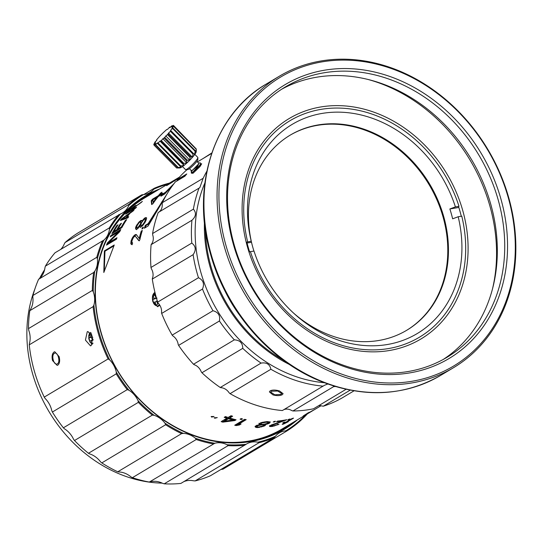 <?xml version="1.0" encoding="UTF-8"?>
<svg xmlns="http://www.w3.org/2000/svg" width="543" height="543" viewBox="0 0 543 543"><rect width="100%" height="100%" fill="white"/><g stroke="black" fill="none" stroke-linecap="round" stroke-linejoin="round"><path stroke-width="0.81" d="M367.55 79.332A160.762 133.904 -120.9 0 1 489.915 206.089A160.762 133.904 -120.9 0 1 492.596 288.496M247.418 246.821A128.406 106.951 59.1 0 0 389.351 350.52A128.406 106.951 59.1 0 0 462.779 210.65A128.406 106.951 59.1 0 0 320.845 106.951A128.406 106.951 59.1 0 0 247.418 246.821M281.647 89.242A157.504 131.189 -120.9 0 1 490.804 204.385A157.504 131.189 -120.9 0 1 443.197 359.473M234.04 244.33A157.504 131.189 59.1 0 0 446.943 357.335A157.504 131.189 59.1 0 0 498.209 199.96A157.504 131.189 59.1 0 0 285.306 86.955A157.504 131.189 59.1 0 0 234.04 244.33M500.938 199.077A159.588 132.92 59.1 0 0 324.544 70.196A159.588 132.92 59.1 0 0 233.286 244.031A159.588 132.92 59.1 0 0 409.68 372.912A159.588 132.92 59.1 0 0 500.938 199.077M225.908 245.273A168.384 140.25 -120.9 0 1 322.196 61.848A168.384 140.25 -120.9 0 1 508.323 197.835A168.384 140.25 -120.9 0 1 412.028 381.261A168.384 140.25 -120.9 0 1 225.908 245.273M224.083 245.864A169.769 141.404 -120.9 0 1 279.34 76.23A169.769 141.404 -120.9 0 1 508.825 198.032A169.769 141.404 -120.9 0 1 453.568 367.665A169.769 141.404 -120.9 0 1 224.083 245.864M368.31 392.277A169.097 140.841 -120.9 0 1 210.555 254.192M246.848 242.049A126.322 105.22 59.1 0 0 248.178 247.119A126.322 105.22 59.1 0 0 249.617 251.911M461.285 216.236A126.322 105.22 59.1 0 0 460.043 211.532A126.322 105.22 59.1 0 0 458.496 206.381M458.177 216.752L461.76 216.155A126.119 105.043 -120.9 0 1 388.34 348.586A126.119 105.043 -120.9 0 1 250.418 251.653L253.995 251.049A121.856 101.493 59.1 0 0 294.537 313.969A121.856 101.493 59.1 0 0 417.024 333.68A121.856 101.493 59.1 0 0 458.177 216.752L452.645 218.815A118.394 98.616 59.1 0 0 451.355 213.874A118.394 98.616 59.1 0 0 449.869 208.96L458.095 207.575M249.013 252.108L250.418 251.653M247.085 243.02L251.49 242.28A118.394 98.616 59.1 0 0 251.653 242.945A118.394 98.616 59.1 0 0 252.78 247.228A118.394 98.616 59.1 0 0 253.92 251.063M289.806 135.37A113.643 94.658 -120.9 0 1 443.088 217.098A113.643 94.658 -120.9 0 1 406.429 330.449M293.424 312.951A113.643 94.658 59.1 0 0 406.761 330.253A113.643 94.658 59.1 0 0 443.746 216.705A113.643 94.658 59.1 0 0 290.132 135.173A113.643 94.658 59.1 0 0 251.864 243.787M251.49 242.28L251.226 241.194L246.217 242.253M449.869 208.96L455.407 206.897A121.856 101.493 59.1 0 0 322.196 113.406A121.856 101.493 59.1 0 0 251.226 241.194M247.642 241.791A126.119 105.043 -120.9 0 1 321.062 109.36A126.119 105.043 -120.9 0 1 458.984 206.292L455.407 206.897M185.496 175.477L177.371 180.337L177.222 179.658L186.765 173.95A138.587 115.435 59.1 0 0 185.821 175.077A138.587 115.435 59.1 0 0 184.898 176.21L175.348 181.919A138.587 115.435 59.1 0 0 162.357 202.661L162.201 204.032A10.392 8.661 -120.9 0 1 158.97 212.055M162.357 202.661L203.17 178.267L199.79 187.681L158.21 212.503A138.587 115.435 59.1 0 0 152.576 233.551L152.692 234.875A10.392 8.661 -120.9 0 1 151.483 244.085L151.117 244.649A138.587 115.435 59.1 0 0 150.974 267.468L151.327 268.683A10.392 8.661 -120.9 0 1 152.427 278.308L152.298 279.075A138.587 115.435 59.1 0 0 157.66 302.118L158.203 303.137A10.392 8.661 -120.9 0 1 161.529 312.53L161.671 313.433A138.587 115.435 59.1 0 0 172.165 335.126L172.844 335.9A10.392 8.661 -120.9 0 1 178.179 344.418L178.599 345.389A138.587 115.435 59.1 0 0 193.518 364.244L194.258 364.74A10.392 8.661 -120.9 0 1 201.236 371.799L201.928 372.749A138.587 115.435 59.1 0 0 220.254 387.498L220.981 387.688A10.392 8.661 -120.9 0 1 229.132 392.806L230.069 393.661A138.587 115.435 59.1 0 0 282.346 410.549L324.381 385.333L327.768 384.01M283.853 409.653A10.392 8.661 -120.9 0 1 291.625 410.508L292.921 410.976A138.587 115.435 59.1 0 0 313.474 408.791L346.081 389.297M318.734 405.641A10.392 8.661 -120.9 0 1 321.965 406.001L323.35 406.191A138.587 115.435 59.1 0 0 341.818 398.114L354.009 390.831M177.371 180.337L176.76 181.077M187.07 169.633A138.587 115.435 59.1 0 0 177.222 179.658M211.804 152.963L202.967 158.604M197.408 161.923L211.655 153.411M323.35 406.191L350.187 390.145M333.192 385.829L333.735 386.575L292.921 410.976M220.254 387.498L261.068 363.097C266.572 362.222 269.844 364.278 270.882 369.267L230.069 393.661M193.518 364.244L234.332 339.843C239.891 340.169 242.694 343.006 242.741 348.348L201.928 372.749M172.165 335.126L212.978 310.725C218.3 312.171 220.444 315.592 219.413 320.988L178.599 345.389M157.66 302.118L198.466 277.717C203.286 280.134 204.623 283.908 202.485 289.039L161.671 313.433M150.974 267.468L191.788 243.074C195.86 246.237 196.301 250.106 193.111 254.681L152.298 279.075M152.576 233.551L193.389 209.15C196.532 212.795 196.043 216.501 191.93 220.254L151.117 244.649M203.17 178.267A138.587 115.435 -120.9 0 1 206.822 171.276M193.389 209.15A138.587 115.435 -120.9 0 1 199.023 188.109M191.788 243.074A138.587 115.435 -120.9 0 1 191.93 220.254M198.466 277.717A138.587 115.435 -120.9 0 1 193.111 254.681M212.978 310.725A138.587 115.435 -120.9 0 1 202.485 289.039M234.332 339.843A138.587 115.435 -120.9 0 1 219.413 320.988M261.068 363.097A138.587 115.435 -120.9 0 1 242.741 348.348M323.16 386.154A138.587 115.435 -120.9 0 1 270.882 369.267M335.52 386.548A138.587 115.435 -120.9 0 1 333.735 386.575M204.867 182.998A135.818 113.127 59.1 0 0 324.266 382.713M289.548 364.55A135.818 113.127 -120.9 0 1 204.433 222.182M283.46 360.253A135.126 112.55 -120.9 0 1 205.335 229.58M224.307 289.595A129.926 108.22 59.1 0 0 239.572 315.13M281.064 394.374L274.751 394.802L270.733 392.114L271.398 391.252L277.69 391.028L281.729 393.56L281.064 394.374M201.243 163.823L201.697 163.796L199.973 166.613L193.064 173.231L191.767 173.258M270.204 390.804C272.525 389.779 275.627 389.826 279.509 390.946L283.107 393.695L282.279 394.707C279.883 395.847 276.767 395.901 272.932 394.883L269.369 391.883L270.204 390.804M179.475 177.106L144.316 198.127A134.433 111.973 59.1 0 0 105.62 242.049M225.27 442.185A134.433 111.973 59.1 0 0 282.272 428.895L320.974 405.757M154.965 292.467L154.504 292.677C152.461 294.374 151.904 297.374 152.848 301.67L157.694 306.747L159.662 304.99M309.401 412.66L308.777 413.033A134.433 111.973 59.1 0 0 309.863 412.402L316.589 408.377A134.433 111.973 59.1 0 1 315.497 409.015L309.401 412.66M308.512 413.148A134.433 111.973 59.1 0 1 308.071 413.393L313.067 410.359A134.433 111.973 59.1 0 1 311.947 410.949L305.166 414.92A134.433 111.973 59.1 0 1 304.487 415.259L309.456 412.185A134.433 111.973 59.1 0 1 308.315 412.728L303.191 415.986A134.433 111.973 59.1 0 0 304.1 415.538L306.788 414.139A134.433 111.973 59.1 0 0 307.677 413.651L308.546 413.155M283.67 424.022L288.292 421.728L285.346 423.017L293.546 418.124A134.433 111.973 59.1 0 1 292.059 418.517L282.184 424.416A134.433 111.973 59.1 0 0 283.67 424.022L283.521 423.621M283.779 422.305A134.433 111.973 59.1 0 0 285.034 422.02L283.982 422.644A134.433 111.973 59.1 0 1 282.733 422.929L283.779 422.305M288.822 419.291A134.433 111.973 59.1 0 0 290.071 419.006L289.025 419.63A134.433 111.973 59.1 0 1 287.776 419.915L288.822 419.291M271.609 425.447L286.813 419.712A134.433 111.973 59.1 0 1 277.622 421.096L276.57 421.728A134.433 111.973 -120.9 0 0 283.738 420.723L271.581 424.843L269.477 426.099L269.667 426.486L271.609 426.526A134.433 111.973 59.1 0 0 272.627 426.377L279 424.287A134.433 111.973 59.1 0 1 277.738 424.524L273.937 425.705A134.433 111.973 59.1 0 1 272.912 425.861L271.493 425.76L271.473 424.891M274.256 421.395A134.433 111.973 59.1 0 0 275.552 421.293L274.5 421.925A134.433 111.973 59.1 0 1 273.204 422.02L274.256 421.395M265.765 424.477L269.016 423.404L270.176 422.42L268.235 421.639A134.433 111.973 59.1 0 1 266.661 421.646L261.753 422.468L259.547 423.452L259.025 424.097L259.771 424.64L256.242 425.597L255.088 426.615L255.936 427.416L257.049 427.551A134.433 111.973 59.1 0 0 258.101 427.545L264.556 425.929L265.5 425.074L265.032 424.619L265.765 424.477L265.697 424.063M236.32 425.563L239.388 424.979L241.072 423.974L238.004 424.558L246.196 419.658A134.433 111.973 59.1 0 1 244.594 419.345L234.719 425.244A134.433 111.973 59.1 0 0 236.32 425.563L236.334 424.775L238.004 424.463M241.126 418.578L240.081 419.203A134.433 111.973 59.1 0 0 241.411 419.515L242.463 418.884A134.433 111.973 59.1 0 1 241.126 418.578M221.171 421.626A134.433 111.973 59.1 0 0 222.759 422.135L234.8 420.56L236.056 419.807A134.433 111.973 59.1 0 1 229.689 417.988L232.635 416.23A134.433 111.973 59.1 0 1 231.046 415.721L228.108 417.479A134.433 111.973 59.1 0 1 225.467 416.576L224.211 417.329A134.433 111.973 59.1 0 0 226.845 418.232L221.171 421.626M214.125 417.784L214.858 418.246L217.281 417.601L214.125 417.784M211.152 416.529L211.722 417.105L214.071 416.501L211.152 416.529M174.059 183.561L165.452 192.29L162.744 193.905A134.433 111.973 -120.9 0 0 160.925 196.22L164.794 193.905L172.559 185.557M166.952 194.048L148.158 223.628L145.341 225.318A134.433 111.973 -120.9 0 0 144.35 228.243L148.11 225.997L164.984 197.516M135.933 234.495L134.752 234.99L135.329 235.289L136.51 234.793L135.933 234.495L136.402 234.637L139.232 238.472A134.433 111.973 -120.9 0 1 141.261 231.094L142.314 230.47A134.433 111.973 59.1 0 0 139.789 239.992L138.737 240.617L135.383 236.32L134.698 236.3L133.497 237.454L132.275 239.931A134.433 111.973 59.1 0 0 131.997 240.99L131.868 242.192L132.594 242.904A134.433 111.973 59.1 0 0 132.288 244.241L131.508 244.479L130.911 243.909L131.012 241.35L131.603 241.628L131.345 243.352L130.748 243.088M134.752 234.99L132.675 237.298L131.297 240.298A134.433 111.973 59.1 0 0 131.012 241.35M143.406 227.117L142.361 227.748A134.433 111.973 59.1 0 0 141.927 229.031L142.979 228.399A134.433 111.973 59.1 0 1 143.406 227.117M140.976 226.967L142.843 225.46L145.578 221.327A134.433 111.973 59.1 0 1 146.196 219.84L146.515 218.741L146.128 217.553L144.669 218.076L141.899 221.144L141.608 220.431L140.99 220.451L139.083 221.938L136.218 225.99A134.433 111.973 59.1 0 0 135.811 226.981L135.519 228.101L136.008 229.35L137.501 228.847L139.85 226.085L140.114 227.089L140.976 226.967M151.226 200.795L151.626 204.528L152.888 203.774A134.433 111.973 59.1 0 1 158.156 196.647L161.095 194.889A134.433 111.973 59.1 0 1 162.506 193.199L159.561 194.957A134.433 111.973 59.1 0 1 161.984 192.208L160.721 192.962A134.433 111.973 -120.9 0 0 158.298 195.711L152.631 199.098A134.433 111.973 59.1 0 0 151.226 200.795L151.707 201.277L152.02 204.29M179.366 177.222L174.459 180.357A134.433 111.973 59.1 0 0 173.224 181.233L168.669 184.24A134.433 111.973 59.1 0 1 174.67 180.038L173.617 180.663A134.433 111.973 -120.9 0 0 166.613 185.645L172.077 182.38A134.433 111.973 59.1 0 1 173.482 181.301L174.269 180.602A134.433 111.973 59.1 0 1 175.511 179.726L179.495 177.188M178.294 178.335L175.172 180.324A134.433 111.973 59.1 0 0 173.97 181.247L178.294 178.335M103.815 272.498L114.254 244.995L104.378 250.893L103.815 272.498M106.509 245.124L116.385 239.219A134.433 111.973 59.1 0 1 116.989 237.732L108.376 242.884L119.738 231.671A134.433 111.973 59.1 0 1 120.811 229.546L110.935 235.452A134.433 111.973 59.1 0 0 110.215 236.863L118.618 231.841L107.426 242.897A134.433 111.973 59.1 0 0 106.509 245.124M121.299 227.062A134.433 111.973 -120.9 0 1 125.399 220.383L126.662 219.63A134.433 111.973 59.1 0 0 121.795 227.687L111.926 233.592A134.433 111.973 -120.9 0 1 116.786 225.535L118.048 224.782A134.433 111.973 59.1 0 0 113.949 231.454L116.677 229.825A134.433 111.973 -120.9 0 1 120.207 224.015L121.469 223.261A134.433 111.973 59.1 0 0 117.94 229.071L121.299 227.062L121.836 227.469L118.476 229.479L117.94 229.071M120.397 220.478L127.836 217.919A134.433 111.973 59.1 0 1 128.732 216.65L126.824 217.322A134.433 111.973 59.1 0 1 129.987 213.256L133.164 210.956A134.433 111.973 59.1 0 1 134.162 209.781L121.666 218.849A134.433 111.973 59.1 0 0 120.397 220.478M136.035 206.055L142.361 201.399A134.433 111.973 59.1 0 0 141.058 202.607L135.173 206.652A134.433 111.973 59.1 0 0 132.146 209.754L136.558 207.121A134.433 111.973 59.1 0 0 135.519 208.247L125.65 214.152A134.433 111.973 -120.9 0 1 129.892 209.741L134.61 206.089L135.044 206.625L135.886 206.123L135.451 205.587L134.61 206.089M135.852 205.845L136.178 205.397L135.451 205.587M162.527 195.263A133.741 111.396 59.1 0 1 163.226 194.394L162.744 193.905M165.853 192.684L165.452 192.29M163.226 194.394L165.601 192.975M145.198 227.741A133.741 111.396 59.1 0 1 145.918 225.637L145.341 225.318M145.918 225.637L148.734 223.947L148.158 223.628M148.734 223.947L162.296 201.175M141.261 231.094L142.069 231.257M139.334 240.868L135.383 236.32M132.58 242.959L132.092 242.741M132.098 244.73L130.911 243.909M131.508 244.167L131.345 243.352M131.603 241.628A133.741 111.396 59.1 0 1 131.881 240.576L131.297 240.298M131.881 240.576L132.533 238.879L131.949 238.594M132.533 238.879L133.259 237.59L132.675 237.298M133.259 237.59L134.413 236.049L133.829 235.75M134.413 236.049L135.329 235.289M135.75 235.038L135.173 234.739M139.232 238.472L139.829 238.737A133.741 111.396 59.1 0 1 141.845 231.393M142.775 228.522A133.741 111.396 59.1 0 1 142.931 228.06L142.361 227.748M140.685 227.422L139.863 226.458M140.433 226.798L139.85 226.085M136.578 229.682L135.662 228.97M136.232 229.309L135.519 228.101M135.811 226.981L136.374 227.327L136.083 228.44M136.374 227.327A133.741 111.396 59.1 0 1 136.782 226.343L136.218 225.99M137.488 224.978L136.951 224.639M136.782 226.343L137.128 225.705M138.601 223.356L138.126 223.044M139.578 222.27L139.083 221.938M140.359 220.831L140.908 221.205L141.54 220.825L140.99 220.451M141.132 223.668L140.63 223.356A134.433 111.973 59.1 0 0 140.223 224.34L137.766 227.714L136.904 227.843L136.856 226.35A134.433 111.973 59.1 0 1 137.27 225.365L138.954 222.901L140.908 221.205M141.54 220.825L142.157 220.804M142.456 221.51L141.899 221.144M142.884 220.899L142.327 220.533M143.895 219.521L143.4 219.189M144.669 218.076L145.225 218.449L145.857 218.076L145.3 217.702M144.587 218.999L145.225 218.449M145.857 218.076L146.685 217.926M144.56 223.153L144.017 222.827L142.076 225.331L140.895 225.454L142.015 226.037L142.571 225.712M144.587 223.166L145.198 222.053A133.741 111.396 59.1 0 1 145.605 221.069L145.816 219.501L145.259 219.134L145.042 220.716A134.433 111.973 59.1 0 0 144.635 221.707L144.017 222.827M139.931 226.132L140.786 224.693A133.741 111.396 59.1 0 1 140.97 224.232M136.904 227.843L138.289 228.074M141.194 223.709L141.397 222.854L140.637 221.897L140.63 223.356M143.719 224.374L143.209 224.076M140.895 225.454L141.058 223.838A134.433 111.973 59.1 0 1 141.472 222.854L144.112 219.284L145.259 219.134M142.633 225.657L142.076 225.331M141.452 225.705L142.015 226.037M145.809 220.22L145.252 219.861M145.605 221.069L145.042 220.716M144.635 221.707L145.198 222.053M140.223 224.34L140.786 224.693M140.223 221.788L140.637 221.897M140.175 225.807L139.605 225.46M139.096 227.144L138.587 226.838M138.322 228.046L137.766 227.714M137.345 227.965L137.908 228.304M141.397 222.854L140.841 222.501M152.97 199.749A133.741 111.396 59.1 0 1 153.106 199.593L152.631 199.098M152.902 199.831A133.741 111.396 59.1 0 0 151.707 201.277M153.106 199.593L158.78 196.199L158.298 195.711M159.717 195.113A133.741 111.396 59.1 0 0 158.78 196.199M161.217 194.74L160.036 195.446L159.561 194.957M153.554 202.797L153.106 202.396A134.433 111.973 -120.9 0 1 156.893 197.401L157.26 197.767M153.106 202.396L152.902 199.79L156.893 197.401M104.378 250.893L104.955 251.212L113.806 245.918M104.283 270.862L104.955 251.212M107.439 244.567A133.741 111.396 59.1 0 1 107.989 243.25L107.426 242.897M118.618 231.841L119.161 232.228M107.989 243.25L118.218 233.144M111.281 236.232A133.741 111.396 59.1 0 1 111.478 235.845L110.935 235.452M111.478 235.845L120.281 230.585M108.376 242.884L108.939 243.23L116.616 238.642M125.888 220.804L125.399 220.383M124.564 222.908A133.741 111.396 59.1 0 0 121.836 227.469M117.274 225.956L116.786 225.535M115.951 228.06A133.741 111.396 59.1 0 0 113.059 232.913M119.942 225.671A133.741 111.396 59.1 0 0 117.213 230.232L114.485 231.868L113.949 231.454M117.213 230.232L116.677 229.825M120.709 224.442L120.207 224.015M122.107 219.386A133.741 111.396 59.1 0 0 121.578 220.064M128.128 217.499L127.32 217.784L126.824 217.322M129.227 214.193L128.983 213.956A134.433 111.973 -120.9 0 0 126.139 217.614L121.87 219.155L122.358 219.63L126.634 218.082A133.741 111.396 59.1 0 1 127.048 217.526M126.139 217.614L126.634 218.082M121.87 219.155L128.983 213.956M135.044 206.625L134.23 207.175L133.795 206.639M135.886 206.123L136.327 205.919L135.893 205.383M132.343 209.971A133.741 111.396 59.1 0 0 131.935 210.392M134.874 206.951L134.616 206.645L134.501 207.317M131.189 210.84L130.883 210.508L127.734 212.394A134.433 111.973 59.1 0 1 131.128 208.933L134.616 206.645M130.883 210.508A134.433 111.973 -120.9 0 1 134.277 207.046M135.01 207.08L134.569 206.544M285.204 422.617L285.346 423.017M283.86 422.284L283.982 422.644M288.903 419.271L289.025 419.63M272.029 425.196L271.907 424.714M273.285 424.232L273.38 424.633M271.296 424.979L271.493 425.76M277.67 424.049L277.907 424.836M274.514 425.583L274.622 425.956M272.627 426.377L272.498 425.882M271.48 425.726A133.598 111.281 59.1 0 1 271.398 425.739L271.609 426.526M271.398 425.739L270.081 425.814L270.278 426.608M269.559 426.031L269.667 426.486M270.081 425.814L269.477 425.692M283.738 420.723L283.616 420.296M285.638 419.936L285.761 420.343M274.385 421.382L274.5 421.925M267.353 423.574L267.441 424.056M269.647 423.024L269.498 422.23L268.371 422.814M268.866 422.603L269.016 423.404M264.964 424.198L265.032 424.619M265.181 425.549L265.038 424.755L264.407 425.128L264.556 425.929M265.357 424.273L265.038 424.755M262.893 426.099L262.982 426.581M264.407 425.128L263.762 425.4M261.482 426.52L261.563 426.988M259.54 426.879L259.622 427.402M258.101 427.545L258 426.913M257.212 426.757A133.598 111.281 59.1 0 1 256.927 426.757L257.049 427.551M256.927 426.757L255.828 426.622L255.936 427.416M255.183 426.499L255.251 427.015M255.828 426.622L255.149 426.221M259.452 424.504L259.35 423.71L259.771 424.64M259.35 423.71L258.93 423.302M270.027 421.626L269.498 422.23M260.769 422.698L260.823 424.015L261.495 423.119L265.873 422.278A134.433 111.973 59.1 0 0 266.925 422.271L268.391 422.61L268.337 423.085L263.355 424.409A134.433 111.973 59.1 0 1 262.303 424.416L260.823 424.015M268.391 422.61L268.256 421.809L267.638 421.585M256.832 425.217L256.825 426.404L257.348 425.76L261.461 424.918A134.433 111.973 59.1 0 0 262.513 424.911L263.355 425.02L263.667 425.732L259.154 426.92A134.433 111.973 59.1 0 1 258.095 426.927L256.825 426.404M261.339 424.117L259.73 424.314M263.769 425.373L263.226 424.226M260.789 422.841L260.871 423.492M261.495 423.119L261.434 422.59M263.07 422.142L263.131 422.63M264.536 421.87L264.604 422.4M265.792 421.714L265.873 422.278M266.925 422.271L266.83 421.646M267.645 421.646L267.767 422.379M263.253 424.409L263.355 425.02M256.853 425.379L256.927 426.011M257.348 425.76L257.28 425.223M258.448 424.904L258.509 425.4M260.083 424.239L260.192 425.033M261.359 424.246L261.461 424.918M262.513 424.911L262.432 424.416M239.395 424.293L239.388 424.979M235.703 424.653A133.598 111.281 59.1 0 0 236.334 424.775M245.212 419.467L238.01 423.771L238.004 424.558M241.031 418.639A133.598 111.281 59.1 0 0 241.445 418.734L241.411 419.515M222.759 422.135L222.854 421.368L232.153 420.173M235.194 419.583L232.94 420.065A134.433 111.973 -120.9 0 1 228.433 418.741L228.528 417.981L224.53 420.363L224.435 421.13L228.433 418.741M234.854 419.787L234.8 420.56M222.033 421.11A133.598 111.281 59.1 0 0 222.854 421.368M225.046 416.827A133.598 111.281 59.1 0 0 226.947 417.472L226.845 418.232M231.861 415.986L229.784 417.228L229.689 417.988M228.528 417.981A133.598 111.281 59.1 0 0 233.001 419.298L232.94 420.072L224.435 421.13M214.974 417.689L214.858 418.246M211.851 416.542L211.722 417.105M120.465 213.976L54.992 252.8A138.587 115.435 59.1 0 0 45.388 266.145L44.926 267.855A20.79 17.315 -120.9 0 1 39.34 278.668L38.587 279.292A138.587 115.435 59.1 0 0 32.926 295.487L32.845 297.245A20.79 17.315 -120.9 0 1 30.286 309.734L29.811 310.684A138.587 115.435 59.1 0 0 28.474 328.617L28.752 330.32A20.79 17.315 -120.9 0 1 29.39 343.638L29.254 344.825A138.587 115.435 59.1 0 0 44.241 397.116L45.083 398.406A20.79 17.315 -120.9 0 1 51.775 410.664L52.386 412.035L116.236 373.862L116.29 372.098A20.79 17.315 59.1 0 0 109.598 359.839A137.895 114.858 -120.9 0 1 93.898 305.071A20.79 17.315 59.1 0 0 93.26 291.754A137.895 114.858 -120.9 0 1 94.794 271.167A20.79 17.315 59.1 0 0 97.353 258.685A137.895 114.858 -120.9 0 1 103.856 240.101A20.79 17.315 59.1 0 0 109.442 229.289A137.895 114.858 -120.9 0 1 120.465 213.976A20.79 17.315 59.1 0 0 122.447 212.992A20.79 17.315 59.1 0 0 128.691 205.587A137.895 114.858 -120.9 0 1 143.488 194.584A20.79 17.315 59.1 0 0 149.929 192.548A20.79 17.315 59.1 0 0 153.798 189.181A137.895 114.858 -120.9 0 1 167.59 184.213M52.386 412.035A138.587 115.435 59.1 0 0 63.382 427.809L64.4 428.773A20.79 17.315 -120.9 0 1 73.536 439.219L74.5 440.522A138.587 115.435 59.1 0 0 88.455 453.276L89.561 453.86A20.79 17.315 -120.9 0 1 100.509 461.781L101.785 462.914A138.587 115.435 59.1 0 0 117.756 471.786L118.842 471.962A20.79 17.315 -120.9 0 1 130.863 476.808L132.39 477.684A138.587 115.435 59.1 0 0 149.277 482.062L150.255 481.838A20.79 17.315 -120.9 0 1 162.533 483.29L164.224 483.827A138.587 115.435 59.1 0 0 180.88 483.419L246.169 444.249A137.895 114.858 -120.9 0 1 227.042 444.724A20.79 17.315 59.1 0 0 214.763 443.271A137.895 114.858 -120.9 0 1 195.378 438.242A20.79 17.315 59.1 0 0 183.351 433.395A137.895 114.858 -120.9 0 1 165.024 423.214A20.79 17.315 59.1 0 0 154.069 415.3A137.895 114.858 -120.9 0 1 138.044 400.653A20.79 17.315 59.1 0 0 128.915 390.207A137.895 114.858 -120.9 0 1 116.29 372.098M183.887 481.621A20.79 17.315 -120.9 0 1 193.349 480.772L195.113 480.928A138.587 115.435 59.1 0 0 210.406 475.756L274.263 437.583L275.416 436.267A137.895 114.858 -120.9 0 1 257.864 442.206A20.79 17.315 59.1 0 0 246.665 443.936A20.79 17.315 59.1 0 0 246.169 444.249M220.947 469.451A20.79 17.315 -120.9 0 1 221.218 469.43L222.963 469.179L286.813 431.006L285.733 430.864A20.79 17.315 59.1 0 0 279.285 432.9A20.79 17.315 59.1 0 0 275.416 436.267M143.488 194.584L141.75 194.835L77.893 233.008A138.587 115.435 59.1 0 0 65.004 242.592L64.183 244.153A20.79 17.315 -120.9 0 1 60.755 249.352M44.241 397.116L108.091 358.943L109.598 359.839M28.474 328.617L92.33 290.444L93.26 291.754M93.898 305.071L93.104 306.652L29.254 344.825M32.926 295.487L96.783 257.314L97.353 258.685M94.794 271.167L93.661 272.511L29.811 310.684M45.388 266.145L109.238 227.972L109.442 229.289M103.856 240.101L38.587 279.292M65.004 242.592L128.861 204.419L128.691 205.587M143.759 194.557L154.3 188.258L153.798 189.181M257.864 442.206L258.963 442.755L195.113 480.928M149.277 482.062L214.763 443.271M227.042 444.724L228.074 445.654L164.224 483.827M117.756 471.786L181.606 433.613L183.351 433.395M195.378 438.242L196.24 439.511L132.39 477.684M88.455 453.276L152.311 415.103L154.069 415.3M165.024 423.214L165.635 424.741L101.785 462.914M63.382 427.809L127.232 389.636L128.915 390.207M138.044 400.653L138.35 402.349L74.5 440.522M127.232 389.636A138.587 115.435 -120.9 0 1 116.236 373.862M305.546 414.981A137.895 114.858 -120.9 0 1 285.733 430.864M159.466 189.066A135.818 113.127 59.1 0 0 99.288 326.397A135.818 113.127 59.1 0 0 220.818 442.185A135.818 113.127 59.1 0 0 297.421 419.834M108.091 358.943A138.587 115.435 -120.9 0 1 93.104 306.652M57.415 363.824C54.022 366.206 50.811 355.027 54.402 353.317C57.599 350.961 60.809 362.147 57.415 363.824L56.859 364.027M54.402 353.317L54.952 353.106M87.247 331.787L87.959 331.515L92.697 337.346L91.197 345.579L90.471 345.85L85.427 340.074L87.247 331.787M92.33 290.444A138.587 115.435 -120.9 0 1 93.661 272.511M96.783 257.314A138.587 115.435 -120.9 0 1 102.444 241.126M109.238 227.972A138.587 115.435 -120.9 0 1 118.842 214.628M128.861 204.419A138.587 115.435 -120.9 0 1 141.75 194.835M154.3 188.258A138.587 115.435 -120.9 0 1 169.389 183.134M307.345 413.909A138.587 115.435 -120.9 0 1 286.813 431.006M274.263 437.583A138.587 115.435 -120.9 0 1 258.963 442.755M244.737 445.246A138.587 115.435 -120.9 0 1 228.074 445.654M213.134 443.889A138.587 115.435 -120.9 0 1 196.24 439.511M181.606 433.613A138.587 115.435 -120.9 0 1 165.635 424.741M152.311 415.103A138.587 115.435 -120.9 0 1 138.35 402.349M155.074 191.693A135.126 112.55 59.1 0 0 144.947 196.939A135.126 112.55 59.1 0 0 102.07 335.696A135.126 112.55 59.1 0 0 220.458 441.717A135.126 112.55 59.1 0 0 283.616 428.902A135.126 112.55 59.1 0 0 293.03 422.461M143.963 197.537A135.126 112.55 -120.9 0 1 153.099 192.874M291.055 423.642A135.126 112.55 -120.9 0 1 282.625 429.486M59.112 356.615C60.103 360.715 59.682 363.552 57.843 365.127L57.151 365.385L52.528 360.552C51.626 356.439 52.142 353.588 54.083 351.993L54.762 351.735L59.112 356.615M92.025 336.124L91.4 333.938M91.122 332.832L89.48 333.816L91.74 335.486L92.12 336.803L91.462 337.196L92.398 340.481M93.057 339.721L93.029 339.368M93.084 343.183L92.303 343.665L92.154 343.305A5.111 2.695 80.1 0 1 89.853 341.262L91.319 340.386L93.077 340.149M92.12 336.803L90.376 337.108L89.48 333.816M89.853 341.262L88.916 337.977A5.111 2.695 80.1 0 1 89.541 334.189M91.462 337.196L88.774 338.085M90.376 337.108L88.916 337.977M91.319 340.386L92.154 343.305M44.614 269.688A134.433 111.973 59.1 0 0 39.578 278.464M34.908 288.91A134.433 111.973 59.1 0 0 65.642 434.597A134.433 111.973 59.1 0 0 162.187 483.121M191.645 171.249L191.224 172.912L193.118 171.771C195.982 168.819 197.828 166.199 198.663 163.905L191.245 171.534L198.663 163.905A5.545 0.869 135.3 0 1 192.12 170.427A5.545 0.869 135.3 0 1 191.014 170.631A5.545 0.869 135.3 0 1 191.095 170.319M193.22 172.844L191.754 173.258L199.675 165.364L200.686 163.552L200.292 164.902L196.539 169.993M191.754 173.258L191.224 172.912M199.675 165.364A6.93 1.086 135.3 0 1 193.118 171.771M198.48 163.009A5.545 0.869 135.3 0 1 198.792 162.934A5.545 0.869 135.3 0 1 198.663 163.905M200.686 163.552L200.401 162.92L198.792 162.934M191.014 170.631L191.245 171.534M189.459 168.669L191.306 170.536A5.199 0.814 -44.7 0 0 192.297 170.21A5.199 0.814 -44.7 0 0 196.654 166.334A5.199 0.814 -44.7 0 0 198.697 163.226L196.851 161.359M182.502 166.558L185.475 169.565A8.661 1.357 -44.7 0 0 185.706 169.64L187.613 169.626A7.276 1.14 -44.7 0 0 188.808 169.104A7.276 1.14 -44.7 0 0 194.53 164.095A7.276 1.14 -44.7 0 0 197.828 159.52L197.862 157.613A8.661 1.357 -44.7 0 0 197.788 157.382L194.822 154.375M185.706 169.64A8.661 1.357 -44.7 0 0 187.125 169.022A8.661 1.357 -44.7 0 0 193.932 163.056A8.661 1.357 -44.7 0 0 197.862 157.613M154.117 145.11L176.74 167.984L179.719 167.97A11.783 1.846 -44.7 0 0 180.025 167.923A11.783 1.846 -44.7 0 0 181.654 167.122A11.783 1.846 -44.7 0 0 184.029 165.418A11.783 1.846 -44.7 0 0 186.853 163.002A11.783 1.846 -44.7 0 0 189.792 160.178A11.783 1.846 -44.7 0 0 192.487 157.28A11.783 1.846 -44.7 0 0 194.611 154.66A11.783 1.846 -44.7 0 0 195.914 152.637A11.783 1.846 -44.7 0 0 196.254 151.606L196.281 148.979L173.658 126.112A13.86 2.172 135.3 0 1 173.584 126.383L171.853 128.304L172.803 127.938A13.86 2.172 135.3 0 1 172.504 128.399L170.55 130.334L170.848 130.639A13.86 2.172 135.3 0 1 170.359 131.243L168.031 133.904A13.86 2.172 135.3 0 1 167.414 134.569L164.699 137.331A13.86 2.172 135.3 0 1 164.027 137.976L161.251 140.501A13.86 2.172 135.3 0 1 160.599 141.058L159.961 141.092L158.094 143.047A13.86 2.172 135.3 0 1 157.545 143.433L157.592 142.795L155.617 144.642A13.86 2.172 135.3 0 1 155.237 144.832L155.956 143.596L154.117 145.11A13.86 2.172 135.3 0 1 153.954 145.062L155.257 143.386L153.778 144.39A13.86 2.172 135.3 0 1 153.845 144.119L155.583 142.198L154.633 142.565A13.86 2.172 135.3 0 1 154.931 142.103L156.886 140.169L156.588 139.863A13.86 2.172 135.3 0 1 157.076 139.259L159.398 136.598A13.86 2.172 135.3 0 1 160.015 135.933L162.73 133.178A13.86 2.172 135.3 0 1 163.409 132.526L166.185 130.001A13.86 2.172 135.3 0 1 166.837 129.444L167.468 129.417L169.341 127.462A13.86 2.172 135.3 0 1 169.884 127.069L169.844 127.707L171.819 125.861A13.86 2.172 135.3 0 1 172.192 125.677L171.473 126.906L173.319 125.392A13.86 2.172 135.3 0 1 173.475 125.44L172.172 127.116L173.658 126.112M172.545 126.03L172.192 125.677M196.132 148.83L173.475 125.44M172.803 127.938L195.419 150.805L195.914 152.637L196.206 149.257A13.86 2.172 -44.7 0 0 196.281 148.979M196.206 149.257L173.584 126.383M170.848 130.639L194.611 154.66L195.12 151.273A13.86 2.172 -44.7 0 0 195.419 150.805M195.12 151.273L172.504 128.399M194.611 154.66L170.55 130.334M168.031 133.904L190.654 156.771L192.487 157.28L192.982 154.11A13.86 2.172 -44.7 0 0 193.471 153.513M192.982 154.11L170.359 131.243M192.487 157.28L168.418 132.954M164.699 137.331L187.321 160.199L189.792 160.178L190.036 157.436A13.86 2.172 -44.7 0 0 190.654 156.771M190.036 157.436L167.414 134.569M189.792 160.178L165.724 135.852M161.251 140.501L183.867 163.368L186.853 163.002L186.643 160.85A13.86 2.172 -44.7 0 0 187.321 160.199M186.643 160.85L164.027 137.976M186.853 163.002L162.791 138.675M158.094 143.047L180.71 165.914L184.029 165.418L183.222 163.925A13.86 2.172 -44.7 0 0 183.867 163.368M183.222 163.925L160.599 141.058M184.029 165.418L159.961 141.092M155.617 144.642L178.24 167.516L181.654 167.122L180.167 166.307A13.86 2.172 -44.7 0 0 180.71 165.914M180.167 166.307L157.545 143.433M177.799 167.984L180.025 167.923L177.86 167.699A13.86 2.172 -44.7 0 0 178.24 167.516M177.86 167.699L155.237 144.832M153.954 145.062L176.577 167.936A13.86 2.172 -44.7 0 0 176.74 167.984M153.778 144.39L154.171 144.791M156.296 297.53L155.787 297.618L156.241 297.347M155.787 297.618L154.959 294.7A5.111 2.695 80.3 0 1 155.576 294.883M154.959 294.7L154.891 294.326L153.248 295.311A3.462 2.885 -120.9 0 1 155.25 295.745M157.198 300.618L156.717 300.903L157.694 304.182L156.051 305.166L155.902 304.806A5.111 2.695 80.3 0 1 153.615 302.763L152.678 299.478A5.111 2.695 80.3 0 1 153.309 295.684L153.248 295.311M156.907 301.569L155.074 301.888L155.902 304.806M156.486 298.202L154.137 298.602L153.309 295.684M157.042 298.107L152.535 299.58M154.137 298.602L152.678 299.478M155.074 301.888L153.615 302.763M210.969 253.703A169.769 141.404 59.1 0 0 440.448 375.505C402.77 396.838 361.74 398.297 317.363 379.89C267.536 358.645 225.61 309.266 210.535 254.151C190.525 186.378 213.996 114.078 266.226 84.07A169.769 141.404 59.1 0 0 210.969 253.703M90.26 333.327L91.054 333.388M157.993 302.743A5.111 2.695 80.3 0 1 157.551 303.822M154.741 293.417A6.496 3.421 80.3 0 1 155.155 293.227M159.323 304.487A6.496 3.421 80.3 0 1 158.237 305.729A6.496 3.421 80.3 0 1 157.402 305.994L159.106 305.879M154.029 294.829A3.462 2.885 -120.9 0 1 154.993 294.835M453.568 367.665L440.448 375.505M279.34 76.23L266.226 84.07M90.219 332.397L88.808 335.167L88.821 338.812L90.029 342.138L92.337 344.276M200.55 164.02L201.134 163.85M155.21 293.213L154.504 293.519L152.576 296.682C152.339 302.308 153.947 305.41 157.402 305.994"/></g></svg>
